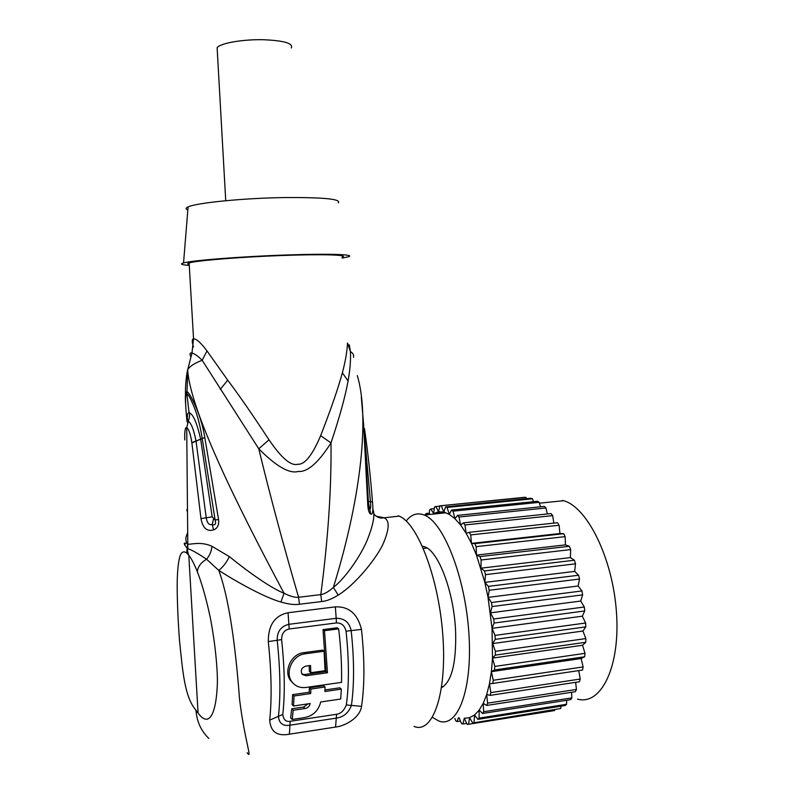 <?xml version="1.0" encoding="UTF-8"?>
<svg xmlns="http://www.w3.org/2000/svg" width="794" height="794" viewBox="0 0 794 794"><rect width="100%" height="100%" fill="white"/><g stroke="black" fill="none" stroke-linecap="round" stroke-linejoin="round"><path stroke-width="1.19" d="M562.45 500.409L563.561 500.716C587.054 506.84 612.76 557.954 616.462 612.363C620.432 666.841 601.068 705.737 577.536 699.117M406.191 521.003C411.094 514.691 416.79 512.587 423.281 514.691L424.185 515.028C443.241 521.906 464.937 575.65 468.817 632.302C472.916 689.033 457.81 728.694 438.695 720.952L432.452 717.399M433.127 513.678L438.526 511.763L443.806 512.061L449.325 514.363L451.528 510.056L537.538 501.272L539.195 502.334L540.506 506.78M429.336 513.182L426.17 513.5L425.425 514.472M426.17 513.5L427.172 514.72M429.256 514.075L429.604 509.937L430.785 509.004L434.298 508.646M430.785 509.004L433.564 513.43L444.68 512.289M433.564 513.43L434.576 506.87L439.896 506.016M435.856 506.423L438.526 511.763L439.419 511.673M438.526 511.763L439.945 505.828L524.358 497.322L525.926 497.352L526.63 498.89M525.926 497.352L439.945 505.828M441.315 505.887L443.806 512.061L445.633 506.87L530.839 498.245L532.466 498.791L533.538 501.679M532.466 498.791L447.062 507.445L445.633 506.87M554.649 709.945L554.54 710.561L468.599 724.257L469.542 717.697L474.544 714.997L479.139 710.193L483.228 703.325L486.692 694.502L489.441 683.872L491.397 671.655L492.498 658.117L492.032 628.352L488.042 597.396L484.846 582.389L476.469 555.095L471.497 543.394L466.177 533.32L460.629 525.042L454.962 518.7L449.325 514.363L447.062 507.445M459.15 717.736L461.493 723.602L462.912 723.989L464.252 718.292L467.219 724.396L468.599 724.257M462.912 723.989L466.733 723.384M458.436 717.845L457.096 721.597L460.48 721.061M454.912 718.401L455.667 720.694L457.096 721.597M464.252 718.292L469.542 717.697L472.738 722.997L560.753 708.506L472.738 722.997M422.378 546.173L424.74 546.828C438.516 551.175 454.089 592.185 455.617 631.766C456.371 663.109 451.677 681.758 441.533 687.693M414.021 726.391C432.561 734.44 447.082 694.105 442.893 636.133C438.913 578.231 417.674 523.246 399.203 516.14L398.29 515.772M376.158 516.219L383.83 517.718C389.606 519.961 389.596 528.139 383.82 542.252C378.212 556.217 356.139 584.176 338.214 595.103C331.942 598.984 326.443 601.127 321.699 601.534L299.467 604.254C294.763 604.998 288.579 604.264 280.927 602.031C264.7 597.495 236.791 581.992 218.807 570.42C231.114 604.135 236.691 662.017 239.619 699.842C244.681 740.494 252.71 760.761 247.162 752.702M373.706 513.797C377.458 518.373 382.49 518.224 381.676 518.055L399.203 516.14M335.346 606.874C348.894 606.338 357.598 613.851 361.469 629.394C364.674 659.238 364.704 684.885 361.558 706.323C359.92 718.024 344.854 726.073 335.564 727.056L289.383 734.192C277.146 736.495 270.585 731.81 269.692 720.138C271.965 698.333 271.498 672.151 268.293 641.592C268.223 625.146 274.813 615.529 288.063 612.73L335.346 606.874L336.199 618.308C344.298 618.189 349.291 622.288 351.186 630.595C354.273 659.576 354.342 684.517 351.405 705.419C348.556 712.873 343.534 717.101 336.348 718.123L289.999 725.19C282.922 726.351 279.071 723.403 278.446 716.337C280.748 695.197 280.332 669.838 277.195 640.262C277.066 631.558 280.967 626.238 288.917 624.312L336.199 618.308L336.448 622.933C341.499 622.814 344.695 625.573 346.055 631.2C349.082 659.784 349.171 684.368 346.323 704.963C344.001 710.64 340.755 713.746 336.577 714.272L335.564 727.056M367.741 504.329L368.595 504.647M372.833 509.321C375.284 514.284 373.398 524.586 367.175 540.218C360.238 556.793 344.725 578.826 333.371 587.391L338.214 595.103M353.479 357.369C354.055 355.037 353.032 353.112 350.412 351.603C350.888 359.682 350.114 369.468 348.07 380.961C345.271 396.543 339.584 417.187 330.999 442.893C331.515 488.528 328.111 539.106 320.796 594.607C324.448 594.071 328.647 591.669 333.371 587.391C362.898 492.002 369.002 414.21 357.3 375.572M363.91 428.512L364.585 429.286C367.87 452.153 370.5 476.331 372.475 501.838C373.359 510.899 372.733 514.959 370.599 514.036C369.041 513.132 368.098 510.076 367.761 504.835L363.662 425.197L361.31 397.069M349.271 344.785L350.412 351.603L347.484 342.978C347.186 351.137 345.479 361.072 342.363 372.783C338.075 388.554 330.84 409.525 320.637 435.688C312.31 455.369 304.658 464.887 297.681 464.242C291.021 466.227 281.463 458.078 268.997 439.807C252.968 415.312 239.202 395.422 227.699 380.137L206.986 350.908C200.991 342.879 196.505 338.839 193.538 338.79C191.84 338.998 191.84 341.748 193.518 347.038M342.095 257.127C349.787 254.864 323.019 253.981 281.255 255.529C239.58 257.058 196.396 260.591 189.21 262.903L189.131 262.933C187.275 263.519 187.305 264.005 189.21 264.392M268.997 439.807L258.775 448.799L202.192 360.307C194.659 363.086 189.826 366.233 187.702 369.746L187.761 371.443C191.185 409.773 230.816 493.58 284.053 593.257L280.927 602.031M206.986 350.908L202.192 360.307C198.242 356.278 194.838 353.846 191.979 353.022C189.994 352.556 189.528 353.658 190.6 356.327M342.145 258.1L348.665 256.69C355.375 254.467 329.53 253.524 288.172 254.934C242.964 256.373 192.049 260.372 183.543 262.953C179.533 264.084 181.449 264.888 189.27 265.365M338.294 202.877C341.43 198.986 322.959 197.23 282.882 197.587C241.981 198.252 195.999 202.927 188.089 206.946C185.568 208.088 185.488 209.11 187.841 210.013M291.329 47.968C293.363 43.372 284.133 40.623 263.618 39.73C243.053 39.184 220.196 43.174 217.119 47.68L217.288 50.687M320.637 435.688L330.999 442.893C318.404 462.763 307.486 472.281 298.246 471.447C289.482 473.978 276.322 466.435 258.775 448.799C269.821 494.563 283.091 544.049 298.584 597.277L299.467 604.254M229.357 556.614L211.968 546.312C211.462 551.195 209.666 555.502 206.589 559.224L218.807 570.42C223.203 566.777 226.717 562.182 229.357 556.614C246.745 570.797 270.814 588.156 284.053 593.257C290.078 596.294 294.921 597.634 298.584 597.277L320.796 594.607L321.699 601.534M211.968 546.312C199.909 540.724 189.041 545.27 187.791 543.969L187.622 543.85C185.31 541.22 185.27 537.657 187.503 533.151M197.319 571.65C202.053 583.898 206.38 599.271 210.311 617.752C215.313 643.805 217.536 668.31 217.397 682.364C216.603 711.037 210.082 729.448 198.083 713.081L195.949 710.203C184.506 697.003 182.68 670.95 179.563 640.986C178.422 626.863 177.3 606.189 177.161 586.697C177.191 573.218 178.064 563.254 179.772 556.802C181.33 551.929 183.622 550.669 186.669 553.031L188.783 555.234C191.394 558.5 194.242 563.978 197.319 571.65C197.944 566.569 201.031 562.43 206.589 559.224C197.835 553.349 191.582 549.845 187.841 548.694L186.719 427.539C185.171 427.033 184.516 431.162 184.764 439.936M191.553 440.372L190.163 434.239M187.91 422.319L187.354 418.746M185.518 399.154C185.161 388.355 185.836 378.639 187.553 370.004M185.528 402.905C185.052 394.459 185.627 390.886 187.255 392.186C187.91 389.943 200.862 412.155 204.802 437.573L218.558 519.544C219.144 525.003 217.477 528.457 213.556 529.896C206.897 531.791 202.698 528.03 200.981 518.631L191.85 442.615C190.471 434.01 188.764 428.978 186.729 427.539L188.367 421.267C189.706 416.384 189.935 413.515 189.061 412.682L189.061 412.682C187.612 412.543 187.066 415.331 187.424 421.028M186.937 509.609L187.047 511.128M187.652 423.004L187.404 420.502M189.131 262.933L193.538 338.79L191.979 353.022L187.702 369.746L186.927 394.221C187.761 393.635 189.657 396.712 192.605 403.441C196.743 412.533 199.949 424.195 202.212 438.427L204.802 437.573M188.783 555.224C187.592 551.87 187.285 549.696 187.841 548.694L187.136 548.197C183.642 543.94 183.305 542.332 186.124 543.384L184.466 544.634M198.083 713.081L188.783 555.234M218.558 519.544L215.095 519.931L212.177 516.834L200.703 439.489L202.212 438.427L215.095 519.931C216.176 524.02 215.224 525.539 212.246 524.516C209.159 525.31 207.165 523.137 206.261 518.006L196.058 441.295C193.905 430.03 191.344 423.351 188.377 421.267M213.536 518.829L212.246 524.516L213.556 529.896M200.981 518.631L212.177 516.834M191.85 442.615L200.654 439.161C196.892 422.646 193.021 413.823 189.061 412.682L186.927 394.221C185.062 392.98 185.081 402.032 186.977 421.376M191.89 442.973L200.654 439.161M363.712 425.763L363.662 425.197M367.761 504.835L368.605 504.795L368.525 503.594L369.815 508.805C369.389 510.185 368.982 508.845 368.605 504.795M366.024 463.378L368.525 503.594M364.585 428.889L363.89 428.184M364.218 432.829L370.48 501.927C370.907 506.9 370.689 509.192 369.815 508.805L370.599 514.036M372.475 501.838L368.396 501.57M336.577 714.272L290.177 721.299C285.979 722.044 283.518 719.761 282.783 714.451C285.106 693.638 284.718 668.687 281.612 639.607C281.652 633.701 284.173 630.158 289.175 628.977L288.063 612.73M301.948 674.076L304.678 674.533L325.987 671.545L323.019 629.622L337.113 627.796L338.651 628.868L324.508 630.694L327.456 672.746L306.067 675.754L302.246 674.434C300.241 670.563 301.412 667.794 305.759 666.136L310.533 665.471L310.791 672.707L325.044 670.712L324.091 651.239L305.035 653.809C292.4 655.06 284.709 672.508 291.874 681.768C295.378 686.284 300.122 688.18 306.117 687.445L341.559 682.364C341.877 665.511 340.914 647.686 338.651 628.868M324.091 651.239L322.642 650.117L303.655 652.668C291.051 653.909 283.398 671.297 290.525 680.508L293.055 683.217M310.791 672.707L309.382 671.496L309.194 665.66M292.202 719.473L290.644 717.865L291.735 708.784L303.566 707.037L305.085 708.506L293.214 710.273L292.202 719.473L304.023 717.687C312.846 716.119 318.414 710.888 320.716 701.975L340.695 699.028L341.331 689.123L324.905 691.505L325.054 686.999L310.841 689.043L310.712 693.569L294.028 695.991L293.542 705.995L310.176 703.534C309.551 706.293 307.854 707.95 305.085 708.506M308.141 703.831L303.566 707.037M293.542 705.995L292.093 704.556L292.629 694.641L309.253 692.239L309.402 687.743L323.565 685.708L325.054 686.999M324.964 689.956L339.772 687.812L341.331 689.123M323.019 629.622L324.508 630.694M325.987 671.545L327.456 672.746M291.735 708.784L293.214 710.273M292.629 694.641L294.028 695.991M309.253 692.239L310.712 693.569M309.402 687.743L310.841 689.043M539.195 502.334L452.997 511.167L451.528 510.056M452.997 511.167L454.962 518.7L457.523 515.395L544.317 506.393L545.974 507.962L547.324 513.966M545.974 507.962L459.001 517.023L457.523 515.395M459.001 517.023L460.629 525.042L463.498 522.839L551.036 513.569L552.664 515.634L553.865 523.117M552.664 515.634L464.947 524.973L463.498 522.839M464.947 524.973L466.177 533.32L469.323 532.298L557.557 522.72L559.105 525.251L559.919 533.528L563.72 533.687L565.159 536.635L565.437 544.883L569.387 546.282L570.678 549.587L570.4 557.596L574.399 560.227L575.511 563.819L574.658 571.402L578.628 575.233L579.531 579.034L578.131 586.002L581.972 590.944L582.637 594.865L580.702 601.048L584.324 607.003L584.751 610.953L582.31 616.184L585.635 623.012L585.793 626.883L582.915 631.041L585.873 638.575L585.764 642.286L582.508 645.264L585.019 653.333L584.652 656.777L581.099 658.534L583.124 666.92L582.508 670.037L492.756 683.455L493.263 680.279L583.124 666.92M559.105 525.251L470.703 534.908L469.323 532.298M470.703 534.908L471.497 543.394L559.919 533.528M471.497 543.394L474.842 543.622L563.72 533.687M565.159 536.635L476.142 546.659L474.842 543.622M476.142 546.659L476.469 555.095L565.437 544.883M476.469 555.095L479.953 556.584L569.387 546.282M570.678 549.587L481.124 559.988L479.953 556.584M481.124 559.988L480.956 568.186L570.4 557.596M480.956 568.186L484.499 570.946L574.399 560.227M575.511 563.819L485.511 574.648L484.499 570.946M485.511 574.648L484.846 582.389L574.658 571.402M484.846 582.389L488.37 586.379L578.628 575.233M579.531 579.034L489.213 590.279L488.37 586.379M489.213 590.279L488.042 597.396L578.131 586.002M488.042 597.396L491.476 602.527L581.972 590.944M582.637 594.865L492.101 606.547L491.476 602.527M492.101 606.547L490.454 612.839L580.702 601.048M490.454 612.839L493.709 619.002L584.324 607.003M584.751 610.953L494.116 623.042L493.709 619.002M494.116 623.042L492.032 628.352L582.31 616.184M492.032 628.352L495.029 635.408L585.635 623.012M585.793 626.883L495.208 639.369L495.029 635.408M495.208 639.369L492.717 643.567L582.915 631.041M492.717 643.567L495.396 651.338L585.873 638.575M585.764 642.286L495.337 655.129L495.396 651.338M495.337 655.129L492.498 658.117L582.508 645.264M492.498 658.117L494.801 666.424L585.019 653.333M584.652 656.777L494.503 669.947L494.801 666.424M494.503 669.947L491.397 671.655L581.099 658.534M491.397 671.655L493.263 680.279M492.756 683.455L489.441 683.872L490.851 692.616L580.235 679.039L579.382 681.758L490.126 695.375L490.851 692.616M578.747 670.602L580.235 679.039M490.126 695.375L486.692 694.502L487.615 703.156L576.444 689.43L575.382 691.683L486.712 705.449L487.615 703.156M575.64 682.324L576.444 689.43M486.712 705.449L483.228 703.325L483.665 711.712L571.849 697.886L570.608 699.653L482.603 713.478L483.665 711.712M571.571 692.279L571.849 697.886M482.603 713.478L479.139 710.193L479.1 718.113L566.569 704.278L565.189 705.519L477.899 719.354L479.1 718.113M566.648 700.278L566.569 704.278M477.899 719.354L474.544 714.997L474.038 722.312M560.971 706.184L560.753 708.506M227.699 380.137L220.256 389.437M342.363 372.783L348.07 380.961M187.622 543.85L186.669 553.031M208.872 738.47C201.09 730.956 196.783 721.528 195.949 710.203M268.293 641.592L281.612 639.607M361.469 629.394L346.055 631.2M361.558 706.323L346.323 704.963M289.383 734.192L290.177 721.299M269.692 720.138L282.783 714.451M289.175 628.977L336.448 622.933M303.655 652.668L305.035 653.809M304.678 674.533L306.067 675.754M446.089 507.038L531.355 498.404M539.444 503.188L563.561 500.716M424.185 515.028L446.099 512.775M441.672 686.79L443.558 686.502M188.089 206.946L183.543 262.953M217.119 47.68L225.734 200.723M290.525 680.508L291.874 681.768M427.043 548.029L423.371 548.436"/></g></svg>
